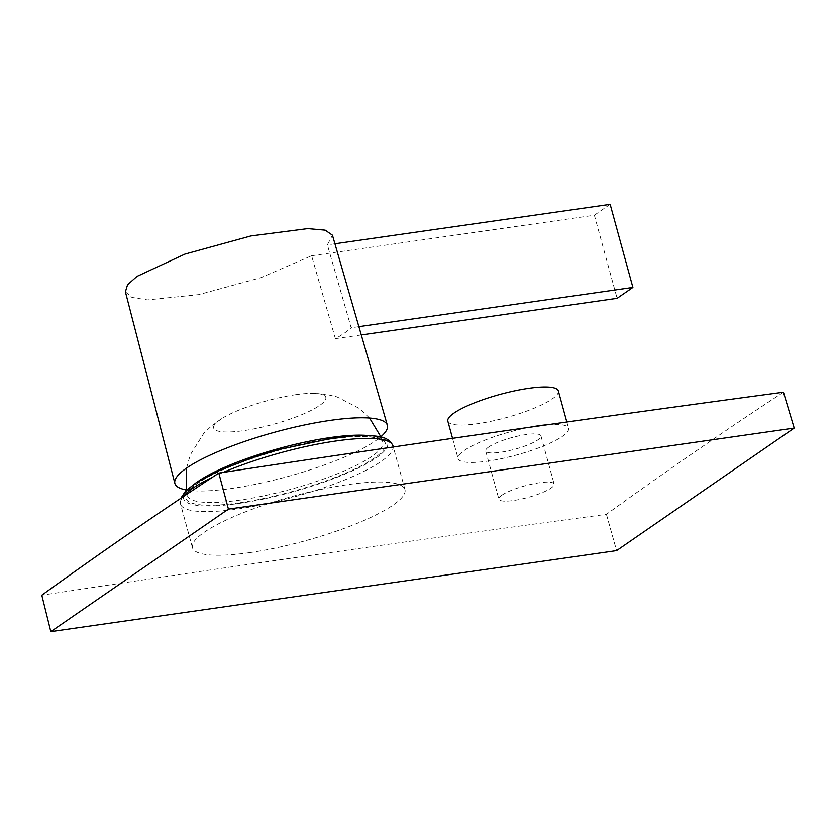 <?xml version="1.0" encoding="UTF-8"?>
<svg xmlns="http://www.w3.org/2000/svg" width="836" height="836" viewBox="0 0 836 836"><rect width="100%" height="100%" fill="white"/><g stroke="black" fill="none" stroke-linecap="round" stroke-linejoin="round"><path stroke-width="0.63" stroke-dasharray="4.18 3.13" d="M447.835 421.145A57.276 12.007 164.7 0 0 491.422 421.219A57.276 12.007 164.7 0 0 552.115 399.002A57.276 12.007 164.7 0 0 558.333 390.914M529.773 427.269A57.276 12.007 164.7 0 0 464.283 450.447A57.276 12.007 164.7 0 0 458.065 458.536A57.276 12.007 164.7 0 0 501.652 458.619A57.276 12.007 164.7 0 0 562.346 436.402A57.276 12.007 164.7 0 0 568.564 428.314A57.276 12.007 164.7 0 0 547.705 424.719M488.799 446.936A28.643 5.998 164.7 0 0 485.695 450.98A28.643 5.998 164.7 0 0 507.483 451.022A28.643 5.998 164.7 0 0 537.83 439.914A28.643 5.998 164.7 0 0 540.944 435.87A28.643 5.998 164.7 0 0 519.146 435.828A28.643 5.998 164.7 0 0 488.799 446.936M501.987 495.142A28.643 5.998 164.7 0 0 498.883 499.186A28.643 5.998 164.7 0 0 520.671 499.228A28.643 5.998 164.7 0 0 551.018 488.12A28.643 5.998 164.7 0 0 554.132 484.075A28.643 5.998 164.7 0 0 532.333 484.034A28.643 5.998 164.7 0 0 501.987 495.142M295.777 394.696A58.165 12.195 -15.3 0 1 313.186 393.338A58.165 12.195 -15.3 0 1 313.301 409.274A58.165 12.195 -15.3 0 1 243.673 430.644A58.165 12.195 -15.3 0 1 222.48 418.157A58.165 12.195 -15.3 0 1 295.777 394.696M249.379 552.669A110.153 23.095 164.7 0 0 356.418 523.67A110.153 23.095 164.7 0 0 404.958 489.572A110.153 23.095 164.7 0 0 348.048 484.598A110.153 23.095 164.7 0 0 241.019 513.597A110.153 23.095 164.7 0 0 192.468 547.705A110.153 23.095 164.7 0 0 249.379 552.669M125.4 291.827L131.963 297.428L147.481 299.915L198.853 294.617L260.978 277.667L311.588 255.753L335.382 338.674A108.555 22.75 164.7 0 0 344.516 333.052A108.555 22.75 164.7 0 0 351.172 327.785L327.378 244.854L332.446 235.188M186.271 489.959A110.153 23.095 164.7 0 0 280.52 478.464A110.153 23.095 164.7 0 0 375.437 440.896A110.153 23.095 164.7 0 0 380.902 436.716M361.277 334.964L335.382 338.674M358.884 326.677L351.172 327.785M334.922 243.778L327.378 244.854M311.588 255.753L594.375 215.249L617.104 298.327M610.165 204.36A4406.075 2212.432 -98.1 0 0 594.375 215.249M783.437 392.22C723.955 431.271 664.954 471.974 606.434 514.339C417.781 539.617 229.566 566.578 41.8 595.201M606.434 514.339L616.592 550.621M393.024 445.933A110.153 23.095 -15.3 0 1 344.474 480.042A110.153 23.095 -15.3 0 1 237.445 509.04A110.153 23.095 -15.3 0 1 180.534 504.066A110.153 23.095 -15.3 0 1 182.875 496.918M333 438.168A105.744 22.164 -15.3 0 1 376.169 457.888A105.744 22.164 -15.3 0 1 238.281 503.523A105.744 22.164 -15.3 0 1 195.112 483.814A105.744 22.164 -15.3 0 1 333 438.168M239.284 502.833A103.507 21.694 -15.3 0 1 197.035 483.532A103.507 21.694 -15.3 0 1 331.996 438.869A103.507 21.694 -15.3 0 1 374.246 458.159A103.507 21.694 -15.3 0 1 239.284 502.833M367.38 435.483A101.302 21.234 -15.3 0 1 382.763 441.962A101.302 21.234 -15.3 0 1 338.444 473.354A101.302 21.234 -15.3 0 1 239.723 500.137A101.302 21.234 -15.3 0 1 187.337 495.424A101.302 21.234 -15.3 0 1 197.286 482.017M212.365 477.314A110.153 23.095 -15.3 0 1 223.212 472.403M452.548 438.357L458.065 458.536M485.695 450.98L498.883 499.186M540.944 435.87L554.132 484.075M566.839 422.023L568.564 428.314M381.017 437.029L382.763 441.962C381.195 440.833 385.062 441.356 376.628 438.148C367.631 435.796 352.667 436.068 331.746 438.963C292.872 444.334 240.444 460.145 211.571 475.172C201.706 480.251 194.767 484.849 190.744 488.945C187.912 492.111 186.783 494.264 187.337 495.424L186.323 490.293M369.554 418.052L359.605 408.574L337.012 396.891L326.709 394.487L313.186 393.338M404.958 489.572L393.307 446.988M192.468 547.705L180.534 504.066L180.754 498.34M186.532 468.118L190.274 454.899L203.775 433.341L211.424 426.026L222.48 418.157"/><path stroke-width="1.25" d="M566.839 422.023L558.333 390.914A57.276 12.007 164.7 0 0 514.746 390.84A57.276 12.007 164.7 0 0 454.052 413.047A57.276 12.007 164.7 0 0 447.835 421.145L452.548 438.357M547.705 424.719A57.276 12.007 164.7 0 0 529.773 427.269M380.902 436.716A110.153 23.095 164.7 0 0 387.371 425.263A110.153 23.095 164.7 0 0 303.416 425.221A110.153 23.095 164.7 0 0 186.846 467.899A110.153 23.095 164.7 0 0 174.87 483.396A110.153 23.095 164.7 0 0 186.271 489.959M174.87 483.396L125.4 291.827L127.542 284.804L136.979 276.402L184.902 254.113L250.904 235.951L307.794 228.625L325.152 230.161L332.446 235.188L387.371 425.263M334.922 243.778L610.165 204.36L632.894 287.438L617.104 298.327L361.277 334.964M632.894 287.438L358.884 326.677M616.592 550.621L50.818 631.64L228.427 509.103L794.2 428.084L616.592 550.621M228.427 509.103L218.802 473.082C159.373 512.113 100.372 552.826 41.8 595.201L50.818 631.64M218.802 473.082C406.547 444.47 594.762 417.519 783.437 392.22L794.2 428.084M223.212 472.403A110.153 23.095 -15.3 0 1 336.114 440.969A110.153 23.095 -15.3 0 1 393.024 445.933C388.489 436.099 377.579 436.423 370.766 435.629C360.818 435.065 348.393 435.838 333.512 437.97L279.841 449.35L252.89 457.543L219.095 470.616L195.938 482.884L185.634 490.983L180.754 498.34M197.286 482.017A101.302 21.234 -15.3 0 1 330.46 437.531A101.302 21.234 -15.3 0 1 367.38 435.483M182.875 496.918A110.153 23.095 -15.3 0 1 212.365 477.314M381.017 437.029L369.554 418.052M393.307 446.988L393.024 445.933M186.323 490.293L186.532 468.118"/></g></svg>
